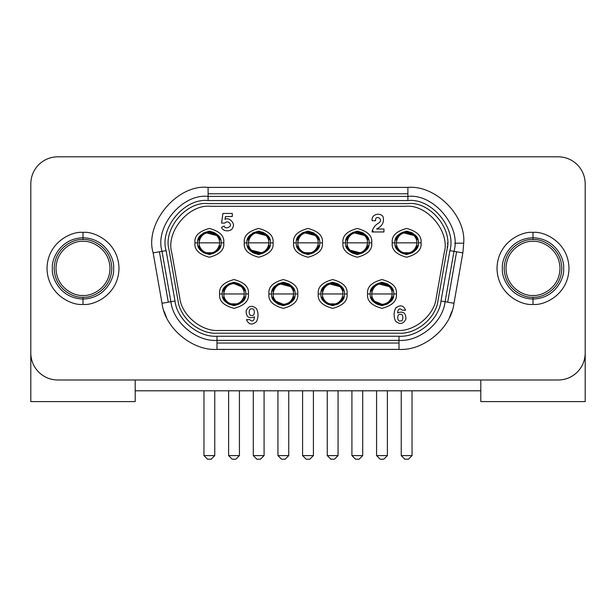 <?xml version="1.0" encoding="UTF-8"?>
<svg xmlns="http://www.w3.org/2000/svg" width="616" height="616" viewBox="0 0 616 616"><rect width="100%" height="100%" fill="white"/><g stroke="black" fill="none" stroke-linecap="round" stroke-linejoin="round"><path stroke-width="0.92" d="M232.217 459.197L228.621 455.601L228.621 390.798L228.621 455.601L239.424 455.601L235.82 459.197L239.424 455.601L239.424 390.798L239.424 455.601L228.621 455.601L232.217 459.197L235.82 459.197L232.217 459.197M327.258 455.601L327.258 390.798L327.258 455.601L330.861 459.197L327.258 455.601L338.061 455.601L334.457 459.197L330.861 459.197L334.457 459.197L338.061 455.601L327.258 455.601M338.061 390.798L338.061 455.601L338.061 390.798M203.958 455.601L203.958 390.798L203.958 455.601L207.561 459.197L203.958 455.601L214.761 455.601L211.157 459.197L207.561 459.197L211.157 459.197L214.761 455.601L203.958 455.601M214.761 390.798L214.761 455.601L214.761 390.798M302.602 455.601L302.602 390.798L302.602 455.601L306.198 459.197L302.602 455.601L313.398 455.601L309.802 459.197L306.198 459.197L309.802 459.197L313.398 455.601L302.602 455.601M313.398 390.798L313.398 455.601L313.398 390.798M401.239 455.601L401.239 390.798L401.239 455.601L404.843 459.197L401.239 455.601L412.042 455.601L408.439 459.197L404.843 459.197L408.439 459.197L412.042 455.601L401.239 455.601M412.042 390.798L412.042 455.601L412.042 390.798M351.921 455.601L351.921 390.798L351.921 455.601L355.517 459.197L351.921 455.601L362.716 455.601L359.12 459.197L355.517 459.197L359.12 459.197L362.716 455.601L351.921 455.601M362.716 390.798L362.716 455.601L362.716 390.798M253.284 455.601L253.284 390.798L253.284 455.601L256.88 459.197L253.284 455.601L264.079 455.601L260.483 459.197L256.88 459.197L260.483 459.197L264.079 455.601L253.284 455.601M264.079 390.798L264.079 455.601L264.079 390.798M376.576 455.601L376.576 390.798L376.576 455.601L380.18 459.197L376.576 455.601L387.379 455.601L383.783 459.197L380.18 459.197L383.783 459.197L387.379 455.601L376.576 455.601M387.379 390.798L387.379 455.601L387.379 390.798M277.939 455.601L277.939 390.798L277.939 455.601L281.543 459.197L277.939 455.601L288.742 455.601L285.139 459.197L281.543 459.197L285.139 459.197L288.742 455.601L277.939 455.601M288.742 390.798L288.742 455.601L288.742 390.798M38.708 372.095C33.557 366.774 30.915 360.406 30.8 352.999C30.915 360.406 33.557 366.774 38.708 372.095C44.029 377.246 50.397 379.88 57.796 380.003L558.204 380.003C565.603 379.88 571.971 377.246 577.292 372.095C571.971 377.246 565.603 379.88 558.204 380.003L57.796 380.003C50.397 379.88 44.029 377.246 38.708 372.095M577.292 164.711C582.443 170.031 585.085 176.392 585.2 183.799C585.085 176.392 582.443 170.031 577.292 164.711C571.971 159.552 565.603 156.918 558.204 156.803L57.796 156.803C50.397 156.918 44.029 159.552 38.708 164.711C44.029 159.552 50.397 156.918 57.796 156.803L558.204 156.803C565.603 156.918 571.971 159.552 577.292 164.711M407.9 196.396L407.9 193.763L208.1 193.763L208.1 196.396L407.9 196.396C433.602 193.362 461.446 226.542 453.992 251.328L445.099 301.725L447.701 302.187L456.587 251.782L453.992 251.328C461.446 226.542 433.602 193.362 407.9 196.396L208.1 196.396L208.1 200.554C184.677 197.79 159.313 228.02 166.104 250.604L174.99 301.008C177.038 319.773 198.144 337.483 216.986 336.244L399.014 336.244C417.856 337.483 438.962 319.773 441.01 301.008L449.896 250.604C456.687 228.02 431.323 197.79 407.9 200.554L208.1 200.554L407.9 200.554L407.9 196.396L407.9 200.554C431.323 197.79 456.687 228.02 449.896 250.604L453.992 251.328L449.896 250.604L441.01 301.008L445.099 301.725C442.85 322.322 419.688 341.764 399.014 340.402L399.014 343.035L399.014 340.402L216.986 340.402L216.986 343.035L399.014 343.035L399.014 349.403L216.986 349.403C192.338 351.028 164.718 327.851 162.031 303.288L153.145 252.891C144.26 223.339 177.454 183.776 208.1 187.403L407.9 187.403L407.9 196.396M454.7 243.197L463.702 243.197C466.197 215.592 435.504 184.908 407.9 187.403C435.504 184.908 466.197 215.592 463.702 243.197L462.855 252.891L453.969 303.288C451.282 327.851 423.662 351.028 399.014 349.403C423.662 351.028 451.282 327.851 453.969 303.288L445.099 301.725L453.992 251.328L456.587 251.782L447.701 302.187L453.969 303.288L462.855 252.891L456.587 251.782L462.855 252.891L463.702 243.197L454.7 243.197M162.008 251.328L159.413 251.782L168.299 302.187L170.901 301.725L162.008 251.328C154.554 226.542 182.398 193.362 208.1 196.396C182.398 193.362 154.554 226.542 162.008 251.328L166.104 250.604C159.313 228.02 184.677 197.79 208.1 200.554L208.1 187.403C177.454 183.776 144.26 223.339 153.145 252.891L162.031 303.288C164.718 327.851 192.338 351.028 216.986 349.403L216.986 340.402C196.311 341.764 173.15 322.322 170.901 301.725L162.031 303.288L168.299 302.187L159.413 251.782L153.145 252.891L162.008 251.328L170.901 301.725L174.99 301.008L166.104 250.604L162.008 251.328M447.239 247.724L447.385 246.2M447.493 243.828L447.501 243.197M222.938 290.814L228.143 284.053L234.018 282.444M293.201 297.112L293.693 293.963L272.988 293.963L273.481 297.112L272.988 293.963L293.693 293.963L293.201 290.814L293.693 293.963L292.931 297.112L293.994 297.112L292.931 297.112M276.007 301.262L283.337 304.312C278.494 304.042 275.213 301.647 273.496 297.105C275.213 301.647 278.494 304.042 283.337 304.312L276.045 301.309M283.337 304.312C288.119 304.019 291.322 301.594 292.962 297.028C291.322 301.594 288.119 304.019 283.337 304.312M272.672 290.868C274.428 285.709 277.985 282.967 283.337 282.644L283.337 282.644C288.773 282.96 292.392 285.685 294.194 290.814C292.392 285.685 288.773 282.96 283.337 282.644C277.985 282.967 274.428 285.709 272.672 290.868M294.009 297.051C292.254 302.217 288.696 304.959 283.337 305.274L283.337 305.274C277.908 304.959 274.289 302.24 272.488 297.105C274.289 302.24 277.908 304.959 283.337 305.274C288.696 304.959 292.254 302.217 294.009 297.051M321.583 290.814L326.788 284.053L332.663 282.444L338.538 284.053L343.743 290.814M391.838 297.112L392.33 293.963L371.633 293.963L372.118 297.112L371.633 293.963L392.33 293.963L391.838 290.814L392.33 293.963L391.568 297.112L392.638 297.112L391.568 297.112M374.644 301.262L381.982 304.312C377.131 304.042 373.85 301.647 372.133 297.105C373.85 301.647 377.131 304.042 381.982 304.312L374.69 301.309M381.982 304.312C386.756 304.019 389.966 301.594 391.599 297.028C389.966 301.594 386.756 304.019 381.982 304.312M371.309 290.868C373.073 285.709 376.63 282.967 381.982 282.644L381.982 282.644C387.41 282.96 391.029 285.685 392.839 290.814C391.029 285.685 387.41 282.96 381.982 282.644C376.63 282.967 373.073 285.709 371.309 290.868M392.646 297.051C390.89 302.217 387.333 304.959 381.982 305.274L381.982 305.274C376.545 304.959 372.934 302.24 371.125 297.105C372.934 302.24 376.545 304.959 381.982 305.274C387.333 304.959 390.89 302.217 392.646 297.051M198.283 239.693L203.488 232.933L209.363 231.323M268.538 245.992L269.03 242.843L248.333 242.843L248.818 245.992C250.55 250.527 253.831 252.922 258.681 253.191C263.455 252.899 266.666 250.473 268.299 245.907C266.666 250.473 263.455 252.899 258.681 253.191C253.831 252.922 250.55 250.527 248.833 245.984L247.825 245.992C249.634 251.12 253.245 253.838 258.681 254.154L258.681 254.154C253.245 253.838 249.634 251.12 247.825 245.984L248.833 245.992L248.333 242.843L269.03 242.843L268.538 239.693C266.813 235.158 263.525 232.756 258.681 232.494C253.9 232.786 250.697 235.212 249.064 239.77C250.697 235.212 253.9 232.786 258.681 232.494C263.525 232.756 266.813 235.158 268.53 239.693L269.538 239.693C267.729 234.565 264.11 231.839 258.681 231.524L258.681 231.524C264.11 231.839 267.729 234.565 269.538 239.693L268.522 239.693L269.03 242.843L268.268 245.992L269.338 245.992L268.268 245.992M261.577 252.776L251.39 250.188M248.009 239.747C249.773 234.588 253.33 231.847 258.681 231.524C253.33 231.847 249.773 234.588 248.009 239.747M269.346 245.93C267.59 251.097 264.033 253.838 258.681 254.154C264.033 253.838 267.59 251.097 269.346 245.93M251.343 250.142L258.681 253.191M296.92 239.693L302.125 232.933L308 231.323L313.875 232.933L319.08 239.693M367.182 245.992L367.667 242.843L346.97 242.843L347.463 245.992C349.187 250.527 352.475 252.922 357.319 253.191C362.1 252.899 365.303 250.473 366.936 245.907C365.303 250.473 362.1 252.899 357.319 253.191C352.475 252.922 349.187 250.527 347.47 245.984L346.462 245.992C348.271 251.12 351.89 253.838 357.319 254.154L357.319 254.154C351.89 253.838 348.271 251.12 346.462 245.984L347.478 245.992L346.97 242.843L367.667 242.843L367.182 239.693C365.45 235.158 362.17 232.756 357.319 232.494C352.545 232.786 349.334 235.212 347.701 239.77C349.334 235.212 352.545 232.786 357.319 232.494C362.17 232.756 365.45 235.158 367.167 239.693L368.175 239.693C366.366 234.565 362.755 231.839 357.319 231.524L357.319 231.524C362.755 231.839 366.366 234.565 368.175 239.693L367.167 239.693L367.667 242.843L366.913 245.992L367.975 245.992L366.913 245.992M360.214 252.776L350.027 250.188M346.654 239.747C348.41 234.588 351.967 231.847 357.319 231.524C351.967 231.847 348.41 234.588 346.654 239.747M367.991 245.93C366.227 251.097 362.67 253.838 357.319 254.154C362.67 253.838 366.227 251.097 367.991 245.93M349.988 250.142L357.319 253.191M245.722 293.963C246.385 299.491 242.488 303.388 234.018 305.659C225.556 303.388 221.652 299.491 222.322 293.963L219.619 293.963C218.803 300.77 223.6 305.567 234.018 308.362C244.436 305.567 249.241 300.77 248.417 293.963L245.722 293.963C246.385 288.427 242.488 284.53 234.018 282.259C225.556 284.53 221.652 288.427 222.322 293.963C221.652 299.491 225.556 303.388 234.018 305.659C242.488 303.388 246.385 299.491 245.722 293.963L248.417 293.963C249.241 287.148 244.436 282.351 234.018 279.556C223.6 282.351 218.803 287.148 219.619 293.963L222.322 293.963C221.652 288.427 225.556 284.53 234.018 282.259C242.488 284.53 246.385 288.427 245.722 293.963M295.041 293.963C295.703 299.491 291.807 303.388 283.337 305.659C274.875 303.388 270.978 299.491 271.641 293.963L268.938 293.963C268.122 300.77 272.919 305.567 283.337 308.362C293.755 305.567 298.56 300.77 297.744 293.963L295.041 293.963C295.703 288.427 291.807 284.53 283.337 282.259C274.875 284.53 270.978 288.427 271.641 293.963C270.978 299.491 274.875 303.388 283.337 305.659C291.807 303.388 295.703 299.491 295.041 293.963L297.744 293.963C298.56 287.148 293.755 282.351 283.337 279.556C272.919 282.351 268.122 287.148 268.938 293.963L271.641 293.963C270.978 288.427 274.875 284.53 283.337 282.259C291.807 284.53 295.703 288.427 295.041 293.963M344.359 293.963C345.022 299.491 341.125 303.388 332.663 305.659C324.193 303.388 320.297 299.491 320.959 293.963L318.256 293.963C317.44 300.77 322.245 305.567 332.663 308.362C343.081 305.567 347.878 300.77 347.062 293.963L344.359 293.963C345.022 288.427 341.125 284.53 332.663 282.259C324.193 284.53 320.297 288.427 320.959 293.963C320.297 299.491 324.193 303.388 332.663 305.659C341.125 303.388 345.022 299.491 344.359 293.963L347.062 293.963C347.878 287.148 343.081 282.351 332.663 279.556C322.245 282.351 317.44 287.148 318.256 293.963L320.959 293.963C320.297 288.427 324.193 284.53 332.663 282.259C341.125 284.53 345.022 288.427 344.359 293.963M221.059 242.843C221.721 248.371 217.825 252.275 209.363 254.539C200.893 252.275 196.997 248.371 197.659 242.843L194.956 242.843C194.14 249.649 198.945 254.446 209.363 257.242C219.781 254.446 224.578 249.649 223.762 242.843L221.059 242.843C221.721 237.306 217.825 233.41 209.363 231.139C200.893 233.41 196.997 237.306 197.659 242.843C196.997 248.371 200.893 252.275 209.363 254.539C217.825 252.275 221.721 248.371 221.059 242.843L223.762 242.843C224.578 236.036 219.781 231.231 209.363 228.444C198.945 231.231 194.14 236.036 194.956 242.843L197.659 242.843C196.997 237.306 200.893 233.41 209.363 231.139C217.825 233.41 221.721 237.306 221.059 242.843M270.378 242.843C271.048 248.371 267.144 252.275 258.681 254.539C250.212 252.275 246.315 248.371 246.977 242.843L244.282 242.843C243.459 249.649 248.263 254.446 258.681 257.242C269.1 254.446 273.897 249.649 273.08 242.843L270.378 242.843C271.048 237.306 267.144 233.41 258.681 231.139C250.212 233.41 246.315 237.306 246.977 242.843C246.315 248.371 250.212 252.275 258.681 254.539C267.144 252.275 271.048 248.371 270.378 242.843L273.08 242.843C273.897 236.036 269.1 231.231 258.681 228.444C248.263 231.231 243.459 236.036 244.282 242.843L246.977 242.843C246.315 237.306 250.212 233.41 258.681 231.139C267.144 233.41 271.048 237.306 270.378 242.843M319.696 242.843C320.366 248.371 316.462 252.275 308 254.539C299.538 252.275 295.634 248.371 296.304 242.843L293.601 242.843C292.785 249.649 297.582 254.446 308 257.242C318.418 254.446 323.215 249.649 322.399 242.843L319.696 242.843C320.366 237.306 316.462 233.41 308 231.139C299.538 233.41 295.634 237.306 296.304 242.843C295.634 248.371 299.538 252.275 308 254.539C316.462 252.275 320.366 248.371 319.696 242.843L322.399 242.843C323.215 236.036 318.418 231.231 308 228.444C297.582 231.231 292.785 236.036 293.601 242.843L296.304 242.843C295.634 237.306 299.538 233.41 308 231.139C316.462 233.41 320.366 237.306 319.696 242.843M369.023 242.843C369.685 248.371 365.788 252.275 357.319 254.539C348.856 252.275 344.952 248.371 345.622 242.843L342.92 242.843C342.103 249.649 346.9 254.446 357.319 257.242C367.737 254.446 372.541 249.649 371.718 242.843L369.023 242.843C369.685 237.306 365.788 233.41 357.319 231.139C348.856 233.41 344.952 237.306 345.622 242.843C344.952 248.371 348.856 252.275 357.319 254.539C365.788 252.275 369.685 248.371 369.023 242.843L371.718 242.843C372.541 236.036 367.737 231.231 357.319 228.444C346.9 231.231 342.103 236.036 342.92 242.843L345.622 242.843C344.952 237.306 348.856 233.41 357.319 231.139C365.788 233.41 369.685 237.306 369.023 242.843M224.671 223.1C226.711 221.283 228.513 221.498 230.068 223.731C228.513 221.498 226.711 221.283 224.671 223.1L221.567 223.1L222.907 213.467L232.278 213.467L232.278 216.539L225.471 216.539L224.994 219.358C228.944 216.64 235.635 223.523 232.81 227.396C235.635 223.523 228.944 216.64 224.994 219.358L225.471 216.539L232.278 216.539L232.278 213.467L222.907 213.467L221.567 223.1L224.671 223.1C226.711 221.283 228.513 221.498 230.068 223.731C232.486 226.726 224.694 229.907 224.324 226.08C224.694 229.907 232.486 226.726 230.068 223.731M393.678 293.963C394.348 299.491 390.444 303.388 381.982 305.659C373.512 303.388 369.615 299.491 370.278 293.963L367.583 293.963C366.759 300.77 371.564 305.567 381.982 308.362C392.4 305.567 397.197 300.77 396.381 293.963L393.678 293.963C394.348 288.427 390.444 284.53 381.982 282.259C373.512 284.53 369.615 288.427 370.278 293.963C369.615 299.491 373.512 303.388 381.982 305.659C390.444 303.388 394.348 299.491 393.678 293.963L396.381 293.963C397.197 287.148 392.4 282.351 381.982 279.556C371.564 282.351 366.759 287.148 367.583 293.963L370.278 293.963C369.615 288.427 373.512 284.53 381.982 282.259C390.444 284.53 394.348 288.427 393.678 293.963M418.341 242.843C419.003 248.371 415.107 252.275 406.637 254.539C398.175 252.275 394.278 248.371 394.941 242.843L392.238 242.843C391.422 249.649 396.219 254.446 406.637 257.242C417.055 254.446 421.86 249.649 421.044 242.843L418.341 242.843C419.003 237.306 415.107 233.41 406.637 231.139C398.175 233.41 394.278 237.306 394.941 242.843C394.278 248.371 398.175 252.275 406.637 254.539C415.107 252.275 419.003 248.371 418.341 242.843L421.044 242.843C421.86 236.036 417.055 231.231 406.637 228.444C396.219 231.231 391.422 236.036 392.238 242.843L394.941 242.843C394.278 237.306 398.175 233.41 406.637 231.139C415.107 233.41 419.003 237.306 418.341 242.843M417.91 239.693L416.485 239.693L416.993 242.843L416.501 245.992L416.993 242.843L396.288 242.843L396.781 245.992C398.513 250.527 401.794 252.922 406.637 253.191C411.419 252.899 414.622 250.473 416.262 245.907C414.622 250.473 411.419 252.899 406.637 253.191C401.794 252.922 398.513 250.527 396.796 245.984L396.288 242.843L397.05 239.693L395.772 239.693M403.557 252.722L409.548 252.776M417.309 245.93C415.554 251.097 411.996 253.838 406.637 254.154L406.637 254.154C411.996 253.838 415.554 251.097 417.309 245.93M395.973 239.747C397.728 234.588 401.286 231.847 406.637 231.524L406.637 231.524C401.286 231.847 397.728 234.588 395.973 239.747M319.265 239.693L317.848 239.693L318.349 242.843L317.856 245.992L318.349 242.843L297.651 242.843L298.144 245.992C299.869 250.527 303.157 252.922 308 253.191C312.782 252.899 315.985 250.473 317.617 245.907C315.985 250.473 312.782 252.899 308 253.191C303.157 252.922 299.869 250.527 298.152 245.984L297.651 242.843L298.406 239.693L296.735 239.693M310.895 252.776L304.92 252.722M318.672 245.93C316.909 251.097 313.351 253.838 308 254.154L308 254.154C313.351 253.838 316.909 251.097 318.672 245.93M297.328 239.747C299.091 234.588 302.649 231.847 308 231.524L308 231.524C302.649 231.847 299.091 234.588 297.328 239.747M247.601 239.693L252.806 232.933L258.681 231.323M220.628 239.693L219.204 239.693L219.712 242.843L219.219 245.992L219.712 242.843L199.006 242.843L199.499 245.992C201.232 250.527 204.512 252.922 209.363 253.191C214.137 252.899 217.348 250.473 218.98 245.907C217.348 250.473 214.137 252.899 209.363 253.191C204.512 252.922 201.232 250.527 199.515 245.984L199.006 242.843L199.769 239.693L198.09 239.693M212.258 252.776L206.283 252.722M220.028 245.93C218.272 251.097 214.715 253.838 209.363 254.154L209.363 254.154C214.715 253.838 218.272 251.097 220.028 245.93M198.691 239.747C200.446 234.588 204.004 231.847 209.363 231.524L209.363 231.524C204.004 231.847 200.446 234.588 198.691 239.747M322.799 290.814L322.307 293.963L343.012 293.963L342.519 290.814L343.012 293.963L342.519 297.112L343.012 293.963L322.307 293.963L322.799 297.112L322.307 293.963L323.069 290.814L321.39 290.814M335.558 303.896L329.583 303.842M343.328 297.051C341.572 302.217 338.015 304.959 332.663 305.274L332.663 305.274C338.015 304.959 341.572 302.217 343.328 297.051M321.991 290.868C323.747 285.709 327.304 282.967 332.663 282.644L332.663 282.644C327.304 282.967 323.747 285.709 321.991 290.868M322.815 297.105C324.532 301.647 327.812 304.042 332.663 304.312C337.437 304.019 340.648 301.594 342.28 297.028C340.648 301.594 337.437 304.019 332.663 304.312C327.812 304.042 324.532 301.647 322.815 297.105L321.806 297.112L322.815 297.112M272.257 290.814L277.462 284.053L283.337 282.444L289.212 284.053L294.417 290.814M224.162 290.814L223.67 293.963L244.367 293.963L243.882 290.814L244.367 293.963L243.882 297.112L244.367 293.963L223.67 293.963L224.162 297.112L223.67 293.963L224.432 290.814L222.753 290.814M236.914 303.896L230.938 303.842M244.691 297.051C242.927 302.217 239.37 304.959 234.018 305.274L234.018 305.274C239.37 304.959 242.927 302.217 244.691 297.051M223.354 290.868C225.11 285.709 228.667 282.967 234.018 282.644L234.018 282.644C228.667 282.967 225.11 285.709 223.354 290.868M224.17 297.105C225.887 301.647 229.175 304.042 234.018 304.312C238.8 304.019 242.003 301.594 243.636 297.028C242.003 301.594 238.8 304.019 234.018 304.312C229.175 304.042 225.887 301.647 224.17 297.105L223.161 297.112L224.178 297.112M563.602 268.399C564.833 277.354 555.647 298.583 533.002 298.999C510.348 298.583 501.17 277.354 502.402 268.399C501.17 259.452 510.348 238.215 533.002 237.799C555.647 238.215 564.833 259.452 563.602 268.399C564.833 259.452 555.647 238.215 533.002 237.799C510.348 238.215 501.17 259.452 502.402 268.399C501.17 277.354 510.348 298.583 533.002 298.999C555.647 298.583 564.833 277.354 563.602 268.399M533.002 241.403C525.102 240.317 506.367 248.417 505.998 268.399C506.367 288.388 525.102 296.488 533.002 295.403C540.894 296.488 559.628 288.388 559.998 268.399C559.628 248.417 540.894 240.317 533.002 241.403C540.894 240.317 559.628 248.417 559.998 268.399C559.628 288.388 540.894 296.488 533.002 295.403C525.102 296.488 506.367 288.388 505.998 268.399C506.367 248.417 525.102 240.317 533.002 241.403M533.002 239.601C541.425 238.446 561.407 247.085 561.8 268.399C561.407 289.72 541.425 298.36 533.002 297.197L533.002 304.396C543.528 305.844 568.506 295.049 568.999 268.399C568.506 241.757 543.528 230.954 533.002 232.401L533.002 239.601C524.578 238.446 504.596 247.085 504.204 268.399C504.596 289.72 524.578 298.36 533.002 297.197C541.425 298.36 561.407 289.72 561.8 268.399C561.407 247.085 541.425 238.446 533.002 239.601L533.002 232.401C543.528 230.954 568.506 241.757 568.999 268.399C568.506 295.049 543.528 305.844 533.002 304.396C522.468 305.844 497.489 295.049 496.997 268.399C497.489 241.757 522.468 230.954 533.002 232.401C522.468 230.954 497.489 241.757 496.997 268.399C497.489 295.049 522.468 305.844 533.002 304.396L533.002 297.197C524.578 298.36 504.596 289.72 504.204 268.399C504.596 247.085 524.578 238.446 533.002 239.601M113.598 268.399C114.83 277.354 105.652 298.583 82.998 298.999C60.353 298.583 51.167 277.354 52.398 268.399C51.167 259.452 60.353 238.215 82.998 237.799C105.652 238.215 114.83 259.452 113.598 268.399C114.83 259.452 105.652 238.215 82.998 237.799C60.353 238.215 51.167 259.452 52.398 268.399C51.167 277.354 60.353 298.583 82.998 298.999C105.652 298.583 114.83 277.354 113.598 268.399M82.998 241.403C75.106 240.317 56.372 248.417 56.002 268.399C56.372 288.388 75.106 296.488 82.998 295.403C90.898 296.488 109.633 288.388 110.002 268.399C109.633 248.417 90.898 240.317 82.998 241.403C90.898 240.317 109.633 248.417 110.002 268.399C109.633 288.388 90.898 296.488 82.998 295.403C75.106 296.488 56.372 288.388 56.002 268.399C56.372 248.417 75.106 240.317 82.998 241.403M82.998 239.601C91.422 238.446 111.404 247.085 111.796 268.399C111.404 289.72 91.422 298.36 82.998 297.197L82.998 304.396C93.532 305.844 118.511 295.049 119.004 268.399C118.511 241.757 93.532 230.954 82.998 232.401L82.998 239.601C74.575 238.446 54.593 247.085 54.2 268.399C54.593 289.72 74.575 298.36 82.998 297.197C91.422 298.36 111.404 289.72 111.796 268.399C111.404 247.085 91.422 238.446 82.998 239.601L82.998 232.401C72.472 230.954 47.494 241.757 47.001 268.399C47.494 295.049 72.472 305.844 82.998 304.396L82.998 297.197C74.575 298.36 54.593 289.72 54.2 268.399C54.593 247.085 74.575 238.446 82.998 239.601M38.708 164.711C33.557 170.031 30.915 176.392 30.8 183.799L30.8 352.999L30.8 183.799C30.915 176.392 33.557 170.031 38.708 164.711M577.292 372.095C582.443 366.774 585.085 360.406 585.2 352.999L585.2 183.799L585.2 352.999C585.085 360.406 582.443 366.774 577.292 372.095M82.998 304.396C72.472 305.844 47.494 295.049 47.001 268.399C47.494 241.757 72.472 230.954 82.998 232.401C93.532 230.954 118.511 241.757 119.004 268.399C118.511 295.049 93.532 305.844 82.998 304.396M245.291 290.814L244.875 290.814C243.066 285.685 239.455 282.96 234.018 282.644C239.455 282.96 243.066 285.685 244.875 290.814M243.882 297.112L245.291 297.112M222.753 297.112L223.154 297.112C224.971 302.24 228.59 304.959 234.018 305.274C228.59 304.959 224.971 302.24 223.161 297.105M223.362 290.814L224.432 290.814M224.401 290.891C226.034 286.332 229.244 283.907 234.018 283.606C238.869 283.876 242.15 286.278 243.867 290.814C242.15 286.278 238.869 283.876 234.018 283.606C229.244 283.907 226.034 286.332 224.401 290.891M241.356 286.656L234.018 283.606L241.31 286.617M244.675 297.112L243.613 297.112M272.257 297.112L277.462 303.873L283.337 305.482L289.212 303.873L294.417 297.112M293.201 299.915L293.108 299.191L293.763 298.86L293.108 299.191L293.201 299.915M294.171 297.875L293.94 297.181L294.525 296.735L293.94 297.181L294.171 297.875M273.481 288.003L273.573 288.727L272.911 289.058L273.573 288.727L273.481 288.003M272.503 290.044L272.742 290.737L272.156 291.191L272.742 290.737L272.503 290.044M343.528 290.814L343.928 290.814M342.519 297.112L343.928 297.112M321.39 297.112L321.806 297.112C323.608 302.24 327.227 304.959 332.663 305.274C327.227 304.959 323.608 302.24 321.806 297.105M343.512 290.814C341.711 285.685 338.092 282.96 332.663 282.644C338.092 282.96 341.711 285.685 343.512 290.814M322.006 290.814L323.069 290.814M323.038 290.891C324.678 286.332 327.881 283.907 332.663 283.606C337.506 283.876 340.787 286.278 342.504 290.814C340.787 286.278 337.506 283.876 332.663 283.606C327.881 283.907 324.678 286.332 323.038 290.891M329.76 284.022L339.955 286.617M343.312 297.112L342.25 297.112M339.994 286.656L332.663 283.606M393.062 290.814L387.857 284.053L381.982 282.444M393.062 297.112L387.857 303.873L381.982 305.482M391.845 299.915L391.745 299.191L392.407 298.86L391.745 299.191L391.845 299.915M392.815 297.875L392.585 297.181L393.162 296.735L392.585 297.181L392.815 297.875M372.118 288.003L372.21 288.727L371.556 289.058L372.21 288.727L372.118 288.003M371.148 290.044L371.379 290.737L370.801 291.191L371.379 290.737L371.148 290.044M219.219 245.992L220.228 245.992M198.491 245.992L198.506 245.992C200.308 251.12 203.927 253.838 209.363 254.154C203.927 253.838 200.308 251.12 198.506 245.984L198.09 245.992M199.499 239.693L199.006 242.843L219.712 242.843L219.219 239.693C217.487 235.158 214.206 232.756 209.363 232.494C204.581 232.786 201.378 235.212 199.738 239.77C201.378 235.212 204.581 232.786 209.363 232.494C214.206 232.756 217.487 235.158 219.204 239.693L220.22 239.693C218.41 234.565 214.791 231.839 209.363 231.524C214.791 231.839 218.41 234.565 220.212 239.693M198.706 239.693L199.769 239.693M206.452 232.91L216.655 235.497M220.012 245.992L218.95 245.992M216.693 235.535L209.363 232.494M247.601 245.992L252.806 252.752L258.681 254.362M268.545 248.795L268.445 248.071L269.107 247.74L268.445 248.071L268.545 248.795M269.515 246.754L269.284 246.061L269.862 245.615L269.284 246.061L269.515 246.754M248.818 236.883L248.91 237.607L248.256 237.938L248.91 237.607L248.818 236.883M247.848 238.923L248.079 239.616L247.501 240.071L248.079 239.616L247.848 238.923M317.856 245.992L318.865 245.992M297.135 245.992L297.143 245.992C298.952 251.12 302.572 253.838 308 254.154C302.572 253.838 298.952 251.12 297.143 245.984L296.735 245.992M298.144 239.693L297.651 242.843L318.349 242.843L317.856 239.693C316.131 235.158 312.843 232.756 308 232.494C303.218 232.786 300.015 235.212 298.383 239.77C300.015 235.212 303.218 232.786 308 232.494C312.843 232.756 316.131 235.158 317.848 239.693L318.857 239.693C317.048 234.565 313.429 231.839 308 231.524C313.429 231.839 317.048 234.565 318.857 239.693M297.343 239.693L298.406 239.693M305.097 232.91L315.292 235.497M318.657 245.992L317.594 245.992M315.33 235.535L308 232.494M368.399 239.693L363.194 232.933L357.319 231.323M368.399 245.992L363.194 252.752L357.319 254.362M367.182 248.795L367.09 248.071L367.744 247.74L367.09 248.071L367.182 248.795M368.152 246.754L367.921 246.061L368.499 245.615L367.921 246.061L368.152 246.754M347.455 236.883L347.555 237.607L346.893 237.938L347.555 237.607L347.455 236.883M346.485 238.923L346.716 239.616L346.138 240.071L346.716 239.616L346.485 238.923M416.501 245.992L417.509 245.992M395.772 245.992L395.78 245.992C397.59 251.12 401.208 253.838 406.637 254.154C401.208 253.838 397.59 251.12 395.788 245.984L395.372 245.992M396.781 239.693L396.288 242.843L416.993 242.843L416.501 239.693C414.768 235.158 411.488 232.756 406.637 232.494C401.863 232.786 398.652 235.212 397.02 239.77C398.652 235.212 401.863 232.786 406.637 232.494C411.488 232.756 414.768 235.158 416.485 239.693L417.494 239.693C415.692 234.565 412.073 231.839 406.637 231.524C412.073 231.839 415.692 234.565 417.494 239.693M395.988 239.693L397.05 239.693M403.734 232.91L413.929 235.497M417.294 245.992L416.231 245.992M413.975 235.535L406.637 232.494M251.767 308.885C248.333 307.723 248.333 316.578 251.767 315.415C255.201 316.578 255.201 307.723 251.767 308.885C255.201 307.723 255.201 316.578 251.767 315.415C248.333 316.578 248.333 307.723 251.767 308.885M232.81 227.396C231.916 232.101 222.322 231.932 221.598 227.196L224.324 226.08L221.598 227.196C222.322 231.932 231.916 232.101 232.81 227.396C235.635 223.523 228.944 216.64 224.994 219.358L225.471 216.539M400.3 320.905C403.719 322.06 403.719 313.251 400.3 314.406C396.889 313.251 396.889 322.06 400.3 320.905C396.889 322.06 396.889 313.251 400.3 314.406C403.719 313.251 403.719 322.06 400.3 320.905M218.734 330.499L397.266 330.499C414.76 331.654 434.365 315.207 436.267 297.774L444.198 252.776C450.512 231.809 426.95 203.727 405.197 206.298L210.803 206.298C189.05 203.727 165.488 231.809 171.802 252.776L179.733 297.774C181.635 315.207 201.24 331.654 218.734 330.499C201.24 331.654 181.635 315.207 179.733 297.774L171.802 252.776C165.488 231.809 189.05 203.727 210.803 206.298L405.197 206.298C426.95 203.727 450.512 231.809 444.198 252.776L436.267 297.774C434.365 315.207 414.76 331.654 397.266 330.499L218.734 330.499M268.938 293.963C268.122 287.148 272.919 282.351 283.337 279.556C293.755 282.351 298.56 287.148 297.744 293.963C298.56 300.77 293.755 305.567 283.337 308.362C272.919 305.567 268.122 300.77 268.938 293.963M194.956 242.843C194.14 236.036 198.945 231.231 209.363 228.444C219.781 231.231 224.578 236.036 223.762 242.843C224.578 249.649 219.781 254.446 209.363 257.242C198.945 254.446 194.14 249.649 194.956 242.843M293.601 242.843C292.785 236.036 297.582 231.231 308 228.444C318.418 231.231 323.215 236.036 322.399 242.843C323.215 249.649 318.418 254.446 308 257.242C297.582 254.446 292.785 249.649 293.601 242.843M367.583 293.963C366.759 287.148 371.564 282.351 381.982 279.556C392.4 282.351 397.197 287.148 396.381 293.963C397.197 300.77 392.4 305.567 381.982 308.362C371.564 305.567 366.759 300.77 367.583 293.963M392.238 242.843C391.422 236.036 396.219 231.231 406.637 228.444C417.055 231.231 421.86 236.036 421.044 242.843C421.86 249.649 417.055 254.446 406.637 257.242C396.219 254.446 391.422 249.649 392.238 242.843M342.92 242.843C342.103 236.036 346.9 231.231 357.319 228.444C367.737 231.231 372.541 236.036 371.718 242.843C372.541 249.649 367.737 254.446 357.319 257.242C346.9 254.446 342.103 249.649 342.92 242.843M244.282 242.843C243.459 236.036 248.263 231.231 258.681 228.444C269.1 231.231 273.897 236.036 273.08 242.843C273.897 249.649 269.1 254.446 258.681 257.242C248.263 254.446 243.459 249.649 244.282 242.843M318.256 293.963C317.44 287.148 322.245 282.351 332.663 279.556C343.081 282.351 347.878 287.148 347.062 293.963C347.878 300.77 343.081 305.567 332.663 308.362C322.245 305.567 317.44 300.77 318.256 293.963M219.619 293.963C218.803 287.148 223.6 282.351 234.018 279.556C244.436 282.351 249.241 287.148 248.417 293.963C249.241 300.77 244.436 305.567 234.018 308.362C223.6 305.567 218.803 300.77 219.619 293.963M397.559 312.951C403.126 310.872 405.913 312.874 405.921 318.973C403.442 324.093 399.992 324.817 395.572 321.136C393.616 316.878 393.609 312.605 395.549 308.316C399.93 304.473 403.28 305.105 405.605 310.21L402.271 310.21C399.676 307.754 398.105 308.662 397.559 312.951C398.105 308.662 399.676 307.754 402.271 310.21L405.605 310.21C403.28 305.105 399.93 304.473 395.549 308.316C393.609 312.605 393.616 316.878 395.572 321.136C399.992 324.817 403.442 324.093 405.921 318.973C405.913 312.874 403.126 310.872 397.559 312.951M376.569 229.013L383.953 229.013L383.953 231.97L372.025 231.97C372.88 227.989 375.213 224.948 379.025 222.846C383.976 219.08 375.005 214.129 375.56 220.713L372.164 220.713C370.909 214.553 379.841 211.904 383.029 216.663C384.446 222.076 382.29 226.195 376.569 229.013C382.29 226.195 384.446 222.076 383.029 216.663C379.841 211.904 370.909 214.553 372.164 220.713L375.56 220.713C375.005 214.129 383.976 219.08 379.025 222.846C375.213 224.948 372.88 227.989 372.025 231.97L383.953 231.97L383.953 229.013L376.569 229.013M254.524 316.878C248.926 318.973 246.13 316.955 246.123 310.834C248.618 305.682 252.083 304.951 256.518 308.655C258.489 312.936 258.497 317.225 256.541 321.537C252.144 325.402 248.772 324.771 246.439 319.635L249.788 319.635C252.398 322.106 253.969 321.19 254.524 316.878C253.969 321.19 252.398 322.106 249.788 319.635L246.439 319.635C248.772 324.771 252.144 325.402 256.541 321.537C258.497 317.225 258.489 312.936 256.518 308.655C252.083 304.951 248.618 305.682 246.123 310.834C246.13 316.955 248.926 318.973 254.524 316.878M396.042 239.616L395.803 238.923L396.042 239.616L395.457 240.071L396.042 239.616M396.873 237.607L396.781 236.883L396.873 237.607L396.211 237.938L396.873 237.607M417.24 246.061L417.471 246.754L417.24 246.061L417.825 245.615L417.24 246.061M416.408 248.071L416.501 248.795L416.408 248.071L417.063 247.74L416.408 248.071M417.717 245.992L412.512 252.752L406.637 254.362M417.717 239.693L412.512 232.933L406.637 231.323M364.657 235.535L357.319 232.494M364.61 235.497L354.416 232.91M347.463 239.693L346.97 242.843L347.732 239.693L346.662 239.693L347.732 239.693M346.662 239.693L346.053 239.693M346.053 245.992L346.454 245.992M367.975 245.992L368.591 245.992M368.591 239.693L368.191 239.693M297.397 239.616L297.166 238.923L297.397 239.616L296.82 240.071L297.397 239.616M298.229 237.607L298.136 236.883L298.229 237.607L297.574 237.938L298.229 237.607M318.603 246.061L318.834 246.754L318.603 246.061L319.18 245.615L318.603 246.061M317.771 248.071L317.864 248.795L317.771 248.071L318.426 247.74L317.771 248.071M319.08 245.992L313.875 252.752L308 254.362L302.125 252.752L296.92 245.992M266.012 235.535L258.681 232.494M265.973 235.497L255.779 232.91M248.818 239.693L248.333 242.843L249.087 239.693L248.025 239.693L249.087 239.693M247.409 245.992L247.809 245.992M269.338 245.992L269.947 245.992M269.947 239.693L269.546 239.693M198.76 239.616L198.529 238.923L198.76 239.616L198.175 240.071L198.76 239.616M199.592 237.607L199.499 236.883L199.592 237.607L198.937 237.938L199.592 237.607M219.958 246.061L220.197 246.754L219.958 246.061L220.543 245.615L219.958 246.061M219.127 248.071L219.219 248.795L219.127 248.071L219.789 247.74L219.127 248.071M198.283 245.992L203.488 252.752L209.363 254.362M389.312 286.656L381.982 283.606C377.2 283.907 373.997 286.332 372.364 290.891C373.997 286.332 377.2 283.907 381.982 283.606C386.825 283.876 390.113 286.278 391.83 290.814C390.113 286.278 386.825 283.876 381.982 283.606M379.086 284.022L389.274 286.617M372.133 297.112L371.125 297.112L372.133 297.112M372.118 290.814L371.633 293.963L372.387 290.814L371.325 290.814L372.387 290.814M391.822 290.814L392.839 290.814L391.822 290.814M371.325 290.814L370.709 290.814M370.709 297.112L371.125 297.112M393.247 290.814L392.846 290.814M322.06 290.737L321.829 290.044L322.06 290.737L321.475 291.191L322.06 290.737M322.892 288.727L322.799 288.003L322.892 288.727L322.237 289.058L322.892 288.727M343.258 297.181L343.497 297.875L343.258 297.181L343.844 296.735L343.258 297.181M342.427 299.191L342.519 299.915L342.427 299.191L343.089 298.86L342.427 299.191M343.743 297.112L338.538 303.873L332.663 305.482L326.788 303.873L321.583 297.112M290.675 286.656L283.337 283.606C278.563 283.907 275.352 286.332 273.72 290.891C275.352 286.332 278.563 283.907 283.337 283.606C288.188 283.876 291.468 286.278 293.185 290.814C291.468 286.278 288.188 283.876 283.337 283.606M280.442 284.022L290.629 286.617M273.496 297.112L272.48 297.112L273.496 297.112M273.481 290.814L272.988 293.963L273.75 290.814L272.688 290.814L273.75 290.814M293.185 290.814L294.194 290.814L293.185 290.814M272.688 290.814L272.072 290.814M272.072 297.112L272.472 297.112M293.994 297.112L294.61 297.112M294.61 290.814L294.194 290.814M223.415 290.737L223.185 290.044L223.415 290.737L222.838 291.191L223.415 290.737M224.255 288.727L224.155 288.003L224.255 288.727L223.593 289.058L224.255 288.727M244.621 297.181L244.852 297.875L244.621 297.181L245.199 296.735L244.621 297.181M243.79 299.191L243.882 299.915L243.79 299.191L244.444 298.86L243.79 299.191M222.938 297.112L228.143 303.873L234.018 305.482M177.986 300.477C179.887 317.902 199.492 334.349 216.986 333.202L399.014 333.202C416.508 334.349 436.113 317.902 438.015 300.477L446.9 250.073C453.207 229.106 429.652 201.032 407.9 203.603L208.1 203.603C186.348 201.032 162.793 229.106 169.1 250.073L177.986 300.477L169.1 250.073C162.793 229.106 186.348 201.032 208.1 203.603L407.9 203.603C429.652 201.032 453.207 229.106 446.9 250.073L438.015 300.477C436.113 317.902 416.508 334.349 399.014 333.202L216.986 333.202C199.492 334.349 179.887 317.902 177.986 300.477M447.023 249.349L446.9 250.073M451.998 311.111L449.503 317.356L451.998 311.111M166.497 317.356L164.002 311.111L166.497 317.356M174.99 301.008L170.901 301.725C173.15 322.322 196.311 341.764 216.986 340.402L216.986 336.244C198.144 337.483 177.038 319.773 174.99 301.008M445.099 301.725L441.01 301.008C438.962 319.773 417.856 337.483 399.014 336.244L399.014 340.402C419.688 341.764 442.85 322.322 445.099 301.725M399.014 340.402L399.014 336.244L216.986 336.244L216.986 340.402L399.014 340.402M399.014 343.035L216.986 343.035L216.986 349.403L399.014 349.403L399.014 343.035M208.1 193.763L407.9 193.763L407.9 187.403L208.1 187.403L208.1 193.763M480.803 390.798L135.197 390.798L480.803 390.798M585.2 352.999L585.2 401.601L480.803 401.601L585.2 401.601L585.2 352.999M30.8 401.601L30.8 352.999L30.8 401.601L135.197 401.601L30.8 401.601M480.803 380.003L480.803 401.601L480.803 380.003M135.197 401.601L135.197 380.003L135.197 401.601M372.287 230.161L373.65 231.97M396.373 307.299L395.911 307.777"/></g></svg>
